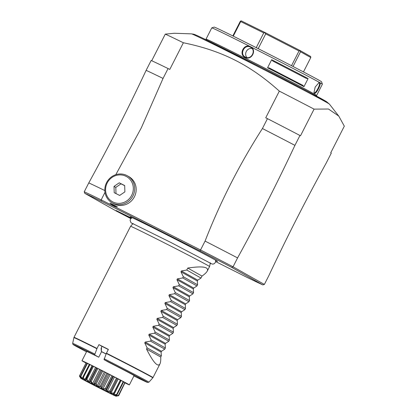 <?xml version="1.0" encoding="UTF-8"?>
<svg xmlns="http://www.w3.org/2000/svg" width="417" height="417" viewBox="0 0 417 417"><rect width="100%" height="100%" fill="white"/><g stroke="black" fill="none" stroke-linecap="round" stroke-linejoin="round"><path stroke-width="0.63" d="M215.652 261.568L246.358 277.044A104.177 1.397 27 0 0 262.835 284.905L231.69 267.37A104.177 1.397 27 0 0 200.056 250.977L101.242 201.166A104.172 1.397 27 0 0 84.771 193.311L115.91 210.84A104.172 1.397 27 0 0 130.86 218.623M131.819 217.929A49.097 0.657 27 0 1 130.073 216.809A49.097 0.657 27 0 1 160.654 231.706A49.097 0.657 27 0 1 217.544 261.381A49.097 0.657 27 0 1 215.61 260.62M131.094 218.393L116.135 210.512L131.506 218.096M200.056 250.977L200.551 249.965A105.282 1.413 27 0 1 233.046 266.807L231.69 267.37M262.429 128.525A105.282 1.413 27 0 1 294.923 145.361L299.959 135.489A105.282 1.413 -153 0 0 267.459 118.647L262.429 128.525C239.572 164.162 220.457 201.682 205.075 241.083L200.551 249.965L101.164 199.868L101.242 201.166M104.813 190.553A105.282 1.413 -153 0 0 88.769 182.912L84.239 191.794A105.282 1.413 27 0 1 101.164 199.868L104.99 192.362M127.362 175.776L128.843 176.61A15.518 14.762 119.4 0 1 134.42 196.777A15.518 14.762 119.4 0 1 113.622 203.652L112.137 202.813A15.518 14.762 -60.6 0 0 132.934 195.943A15.518 14.762 -60.6 0 0 127.362 175.776A15.518 14.762 -60.6 0 0 106.564 182.646A15.518 14.762 -60.6 0 0 112.137 202.813M88.769 182.912C109.061 146.059 128.175 108.54 146.122 70.353A105.282 1.413 27 0 1 163.042 78.422L141.264 127.951L115.79 174.692M163.042 78.422L168.072 68.55L169.792 69.415L183.371 42.758A104.177 1.397 -153 0 0 172.471 37.478A104.177 1.397 27 0 0 165.278 34.121L151.715 60.736M262.835 284.905L264.368 284.441L268.897 275.554C286.833 237.377 305.948 199.858 326.25 162.995L331.28 153.122L330.738 152.82L344.322 126.158L338.781 116.098L328.46 109.014L314.079 109.134A104.177 1.397 -153 0 0 279.327 91.125C250.195 64.922 221.844 50.629 183.371 42.758M279.327 91.125L265.744 117.782L267.459 118.647M117.365 206.796A17.175 16.346 119.4 0 1 110.01 203.084L117.365 206.796L110.01 203.084M107.211 182.954A14.407 13.709 -60.6 0 0 112.913 201.964A14.407 13.709 -60.6 0 0 131.694 195.297A14.407 13.709 -60.6 0 0 125.991 176.292A14.407 13.709 -60.6 0 0 107.211 182.954M114.216 192.696L114.013 186.389L119.246 182.818L124.688 185.56L124.891 191.867L119.658 195.432L114.216 192.696M115.994 193.587L115.796 187.389L114.013 186.389M115.796 187.389L121.029 183.824L124.688 185.669M121.029 183.824L119.246 182.818M168.072 68.55A105.282 1.413 27 0 0 151.152 60.475L146.122 70.353M165.278 34.121L174.462 33.266L191.502 33.866A77.437 1.037 27 0 1 199.258 37.321A77.437 1.037 -153 0 1 276.127 75.878A77.437 1.037 -153 0 1 329.44 104.146L326.521 101.639L307.772 91.427L261.407 67.476L202.391 38.01C194.656 34.309 193.629 34.163 193.681 34.204L191.502 33.866M314.079 109.134L300.495 135.791L299.959 135.489M264.368 284.441L233.046 266.807L237.575 257.92A105.282 1.413 -153 0 0 205.075 241.083M294.923 145.361C276.982 183.553 257.862 221.078 237.575 257.92M206.279 39.881L206.04 39.141A62.06 0.834 27 0 1 206.04 39.13A62.06 0.834 27 0 1 253.119 62.196A62.06 0.834 27 0 1 314.079 93.893A62.06 0.834 27 0 1 316.633 95.483A62.06 0.834 27 0 1 316.628 95.488L322.372 84.224A62.06 0.834 27 0 0 322.372 84.213A62.06 0.834 27 0 0 319.849 82.655C321.716 83.515 316.023 94.638 314.382 93.299L313.959 92.642L315.195 87.017L318.979 82.665L319.849 82.655M206.04 39.13L211.779 27.876A62.06 0.834 27 0 1 211.784 27.866L214.171 27.095A60.288 0.808 27 0 1 260.25 49.686A60.288 0.808 27 0 1 319.114 80.299A60.288 0.808 27 0 1 321.596 81.826L322.372 84.213M318.708 82.795L319.234 82.842C321.054 83.442 315.679 93.992 314.204 92.715L313.902 92.35M211.784 27.866A62.06 0.834 27 0 1 250.346 46.641L250.45 46.694A62.06 0.834 27 0 1 319.782 82.618M250.57 47.262L250.367 47.152C256.716 49.977 251.279 60.455 245.337 57.03C239.16 54.299 244.597 43.821 250.367 47.152L250.45 46.694C257.284 49.696 251.576 61.075 245.019 57.353C238.399 54.408 243.971 43.222 250.346 46.641M303.962 86.668L302.799 85.318L269.325 67.971L267.552 67.799L271.681 59.704A62.06 0.834 27 0 1 308.09 78.573L303.962 86.668A62.06 0.834 -153 0 0 267.552 67.804M291.519 65.698L299.02 50.973L300.042 50.858L300.537 51.765L310.79 57.541L310.66 56.493L299.964 50.473L300.042 50.858M258.191 48.643L265.712 33.881L299.02 50.973M293.036 66.485L300.537 51.765M256.236 47.653L263.758 32.896L265.233 32.651L299.964 50.473M264.998 32.875L265.712 33.881M232.848 35.935L240.26 21.382L241.198 20.85L265.233 32.651M240.745 20.965L240.703 21.575L263.758 32.896M233.28 36.149L240.703 21.575M303.467 71.917L310.79 57.541M245.019 57.353L245.133 56.92M246.874 57.515A5.541 5.275 119.4 0 1 246.405 51.275A5.541 5.275 119.4 0 1 251.988 48.44M308.09 78.573L306.318 78.401L272.843 61.059L271.681 59.704M272.843 61.059L306.318 78.401M84.771 193.311L84.239 191.794M210.361 262.846L209.579 266.536A44.327 0.594 -153 0 0 158.205 239.728A44.327 0.594 -153 0 0 130.584 226.285A44.327 0.594 -153 0 0 130.578 226.29L74.002 337.332A44.327 0.594 27 0 1 97.01 348.456L98.954 344.635A44.327 0.594 -153 0 1 103.572 346.954A44.327 0.594 -153 0 1 108.373 349.383L106.309 353.465L104.052 359.657L108.154 361.966A26.599 0.354 27 0 1 134.112 375.587L129.369 384.896A26.599 0.354 27 0 1 125.142 382.968M101.467 347.283L101.373 351.521L101.102 348.388L101.956 346.324L98.954 344.635M101.956 346.324A33.245 0.448 27 0 1 108.305 349.519M129.369 384.896A26.599 0.354 27 0 0 128.274 384.213A26.599 0.354 -153 0 0 102.149 370.63A26.599 0.354 -153 0 0 81.972 360.747L86.715 351.437A26.599 0.354 27 0 1 98.735 357.218L94.633 354.909L97.01 348.456M98.735 357.218L101.571 351.635M101.56 351.614A33.245 0.448 27 0 1 106.126 353.908M101.373 351.521L103.067 352.474L101.534 351.708A26.599 0.354 27 0 1 106.09 353.997M81.972 360.747A26.599 0.354 -153 0 0 83.066 361.424A26.599 0.354 27 0 0 86.017 363.03M118.329 395.717L118.631 395.743L125.022 382.691M118.631 395.743L115.978 396.119L118.449 395.587L125.048 382.639A21.986 0.297 -153 0 0 124.871 382.535L123.609 381.878M118.256 395.806A21.986 0.297 -153 0 0 118.22 395.785L115.181 395.634L117.036 394.784L123.63 381.836A21.986 0.297 -153 0 0 123.213 381.607L121.102 380.528L113.919 394.623L116.619 394.555L116.656 394.909L113.236 394.576L114.388 393.387L120.998 380.419A21.986 0.297 -153 0 0 120.357 380.08L118.214 378.99A20.125 0.271 -153 0 0 117.349 378.537M117.313 378.485L110.646 391.99L117.313 378.485A21.986 0.297 -153 0 0 116.499 378.063L114.472 377.036A20.125 0.271 -153 0 0 113.429 376.499L112.84 376.165A21.986 0.297 -153 0 0 111.907 375.681L110.124 374.794A20.125 0.271 -153 0 0 108.978 374.205L107.878 373.616A21.986 0.297 -153 0 0 106.888 373.111L105.48 372.417A20.125 0.271 -153 0 0 104.307 371.823L102.764 371.01A21.986 0.297 -153 0 0 101.784 370.515L100.841 370.067A20.125 0.271 -153 0 0 99.726 369.504L97.849 368.529A21.986 0.297 -153 0 0 96.947 368.081L96.525 367.893A20.125 0.271 -153 0 0 95.55 367.413L93.465 366.345A21.986 0.297 -153 0 0 92.704 365.964L85.907 379.131L86.105 378.912L86.277 379.319L85.37 380.335L82.952 377.687L83.317 377.541L84.88 379.788L92.063 365.688L89.916 364.599A21.986 0.297 -153 0 0 89.342 364.317L82.748 377.265L82.728 379.058L80.57 376.551L80.841 376.353L82.321 378.553L82.754 377.703M92.689 365.996A20.125 0.271 -153 0 0 92.063 365.688M89.321 364.359L87.44 363.41A21.986 0.297 -153 0 0 87.096 363.254L80.502 376.197L81.153 378.328L79.433 376.056L79.611 375.811L80.981 377.651M87.075 363.296L86.204 362.868A21.986 0.297 -153 0 0 86.116 362.837L79.418 376.051L80.752 378.198M86.204 362.868L79.611 375.811M87.44 363.41L80.841 376.353M82.321 378.553L82.863 378.808L82.748 377.265M89.916 364.599L83.317 377.541M84.88 379.788L85.673 380.179L92.704 365.964M93.465 366.345L86.872 379.288L88.368 381.508L95.55 367.413M114.013 393.492A21.986 0.297 -153 0 0 113.888 393.424L110.276 393.007L110.26 391.521A21.986 0.297 -153 0 0 110.098 391.438L106.507 391.042L105.736 389.176A21.986 0.297 -153 0 0 105.553 389.082L102.181 388.811L100.752 386.616A21.986 0.297 -153 0 0 100.554 386.517L97.599 386.47L95.639 384.015A21.986 0.297 -153 0 0 95.446 383.921C93.835 385.11 92.272 384.323 90.755 381.555A21.986 0.297 -153 0 0 90.578 381.466L88.894 382.081L86.428 379.397L86.872 379.288M88.368 381.508L89.353 382.003L96.525 367.893M96.947 368.081L90.348 381.023L90.578 381.466M89.353 382.003L90.348 381.023M97.849 368.529L91.25 381.477L92.543 383.604L99.726 369.504M90.755 381.555L91.25 381.477M92.543 383.604L93.658 384.166L100.841 370.067M101.784 370.515L95.185 383.458L95.446 383.921M93.658 384.166L95.185 383.458M102.764 371.01L96.165 383.953L97.125 385.918L104.307 371.823M95.639 384.015L96.165 383.953M97.125 385.918L98.297 386.517L105.48 372.417M106.888 373.111L100.288 386.053L100.554 386.517M98.297 386.517L100.288 386.053M107.878 373.616L101.279 386.559L101.795 388.305L108.978 374.205M100.752 386.616L101.279 386.559M101.795 388.305L102.942 388.894L110.124 374.794M111.907 375.681L105.308 388.628L105.553 389.082M102.942 388.894L105.308 388.628M112.84 376.165L106.241 389.108L106.246 390.593L113.429 376.499M105.736 389.176L106.241 389.108M106.246 390.593L107.289 391.136L114.472 377.036M116.499 378.063L109.906 391.005L110.098 391.438M107.289 391.136L109.906 391.005M110.26 391.521L110.719 391.427M110.646 391.99L110.166 392.637L111.031 393.09L118.214 378.99M120.357 380.08L113.763 393.028L113.888 393.424M111.031 393.09L113.763 393.028M120.998 380.419L114.399 393.367L113.288 394.289L113.919 394.623M123.213 381.607L116.619 394.555M115.983 395.191L115.405 395.436L115.759 395.634L115.983 395.191M124.871 382.535L118.22 395.785M115.759 395.634L118.277 395.483M81.612 378.777A19.682 0.266 -153 0 0 100.747 388.727A19.682 0.266 -153 0 0 115.869 396.15A19.682 0.266 -153 0 0 115.066 395.644A19.682 0.266 -153 0 0 95.529 385.485A19.682 0.266 -153 0 0 80.804 378.282A19.682 0.266 -153 0 0 81.612 378.777M115.181 395.634L115.509 395.358M209.579 266.536L207.296 271.014C206.566 272.426 204.804 274.115 202.005 276.08L201.004 278.056L197.747 280.172L197.319 281.006L197.58 284.775L196.98 285.953L193.723 288.069L193.295 288.908L193.556 292.671L192.951 293.849L189.699 295.966L189.271 296.805L189.532 300.568L188.927 301.752L185.674 303.868L185.247 304.702L185.502 308.471L184.903 309.649L181.645 311.765L181.223 312.604L181.478 316.367L180.879 317.551L177.621 319.662L177.194 320.501L177.454 324.27L176.855 325.448L173.597 327.564L173.17 328.403L173.43 332.167L172.831 333.345L169.573 335.461L169.146 336.3L169.406 340.063L168.807 341.247L165.549 343.363L165.122 344.197L165.382 347.966L164.783 349.144L161.525 351.26L161.098 352.099L161.358 355.863L160.753 357.046L146.508 349.024C153.258 362.394 157.735 367.372 159.94 363.958C160.592 362.654 160.863 360.351 160.753 357.046M207.296 271.014C208.948 266.87 202.433 265.884 187.759 268.058L186.753 270.034L181.405 270.972L180.978 271.806L183.334 276.752L182.729 277.93L177.381 278.869L176.954 279.708L179.305 284.649L178.705 285.833L173.357 286.766L172.93 287.605L175.281 292.552L174.681 293.73L169.333 294.668L168.906 295.507L171.257 300.448L170.657 301.627L165.304 302.565L164.882 303.404L167.233 308.345L166.633 309.529L161.28 310.467L160.853 311.301L163.209 316.248L162.609 317.426L157.256 318.364L156.828 319.203L159.185 324.145L158.585 325.323L153.232 326.261L152.804 327.1L155.16 332.047L154.556 333.225L149.208 334.163L148.78 334.997L151.136 339.944L150.532 341.122L145.184 342.06L144.756 342.899L147.107 347.841L146.508 349.024M147.107 347.841L161.358 355.863M150.532 341.122L164.783 349.144M151.136 339.944L165.382 347.966M154.556 333.225L168.807 341.247M155.16 332.047L169.406 340.063M158.585 325.323L172.831 333.345M159.185 324.145L173.43 332.167M162.609 317.426L176.855 325.448M163.209 316.248L177.454 324.27M166.633 309.529L180.879 317.551M167.233 308.345L181.478 316.367M170.657 301.627L184.903 309.649M171.257 300.448L185.502 308.471M174.681 293.73L188.927 301.752M175.281 292.552L189.532 300.568M178.705 285.833L192.951 293.849M179.305 284.649L193.556 292.671M182.729 277.93L196.98 285.953M183.334 276.752L197.58 284.775M186.753 270.034L201.004 278.056M202.005 276.08L187.759 268.058M321.971 99.84A73.689 0.99 -153 0 0 288.011 81.127A73.689 0.99 -153 0 0 202.599 38.114M314.382 93.299L314.204 92.715M319.813 82.634L319.234 82.842M94.633 354.909A41.695 0.558 -153 0 0 86.517 351.823L73.585 344.843L72.866 344.26L72.678 343.368A42.769 0.573 27 0 1 94.716 354.012M104.135 358.761A42.769 0.573 27 0 1 148.89 382.201L147.456 382.446L133.914 375.972A41.695 0.558 -153 0 0 144.209 380.471A41.695 0.558 -153 0 0 104.052 359.657M96.89 348.716A44.291 0.594 -153 0 0 73.903 337.608L72.678 343.368M106.429 353.199A44.327 0.594 27 0 1 152.997 377.583L152.831 377.823A44.291 0.594 -153 0 0 106.309 353.465M161.098 352.099L144.756 342.899M161.525 351.26L145.184 342.06M165.122 344.197L148.78 334.997M165.549 343.363L149.208 334.163M169.146 336.3L152.804 327.1M169.573 335.461L153.232 326.261M173.17 328.403L156.828 319.203M173.597 327.564L157.256 318.364M177.194 320.501L160.853 311.301M177.621 319.662L161.28 310.467M181.223 312.604L164.882 303.404M181.645 311.765L165.304 302.565M185.247 304.702L168.906 295.507M185.674 303.868L169.333 294.668M189.271 296.805L172.93 287.605M189.699 295.966L173.357 286.766M193.295 288.908L176.954 279.708M193.723 288.069L177.381 278.869M197.319 281.006L180.978 271.806M197.747 280.172L181.405 270.972M338.781 116.098L329.44 104.146M315.883 95.728L316.628 95.488M210.251 263.367L212.602 264.133L214.01 263.852L215.344 262.564L215.672 261.183L215.448 260.093M210.945 263.461L170.892 242.475L132.267 223.371M132.752 223.877L130.933 222.631L130.109 220.364L130.427 219.243L131.324 218.211L132.34 217.752M133.106 223.481L130.584 226.285M116.922 396.093L115.869 396.15M152.831 377.823L148.89 382.201M74.002 337.332L73.903 337.608M152.997 377.583L159.94 363.958"/></g></svg>
